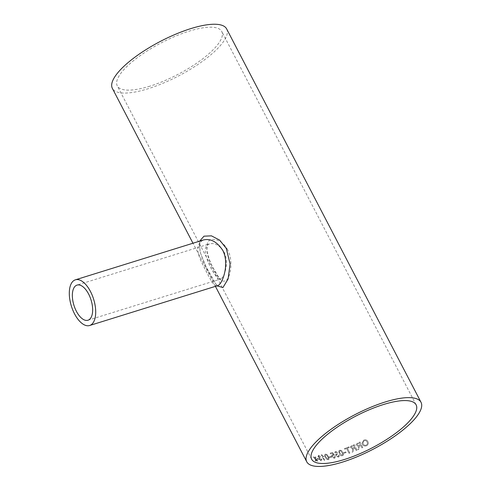 <?xml version="1.0" encoding="UTF-8"?>
<svg xmlns="http://www.w3.org/2000/svg" width="491" height="491" viewBox="0 0 491 491"><rect width="100%" height="100%" fill="white"/><g stroke="black" fill="none" stroke-linecap="round" stroke-linejoin="round"><path stroke-width="0.37" stroke-dasharray="2.46 1.84" d="M149.902 86.164A58.895 17.854 -27.5 0 1 117.269 85.851A58.895 17.854 -27.5 0 1 161.269 42.821A58.895 17.854 -27.5 0 1 221.748 31.461A58.895 17.854 -27.5 0 1 202.507 58.975A58.895 17.854 -27.5 0 1 149.902 86.164M227.658 249.937C222.834 240.136 211.621 236.404 207.853 241.965C205.336 249.005 207.325 258.137 213.824 269.369C218.882 280.343 223.374 283.651 227.296 279.293C231.181 273.978 232.875 259.426 227.658 249.937M339.287 455.016L338.52 455.225L338.029 456.507L336.421 455.728L336.881 454.421L337.366 454.365L336.967 453.758L335.445 453.254L335.844 452.236L337.182 452.8L337.833 452.518L337.053 451.794L335.537 451.603L334.807 452.082L334.758 453.432L336.034 454.298L335.727 454.568L336.083 454.236L335.795 455.869L338.428 457.066L339.201 456.55L339.287 455.016L338.563 455.163L338.072 456.446L336.464 455.666L336.93 454.359L337.409 454.298L337.01 453.696L335.488 453.193L335.893 452.174L337.225 452.739L337.876 452.457L335.586 451.542L334.856 452.021L334.807 453.365L336.083 454.236L335.746 455.93L338.379 457.127L339.349 456.207L339.244 455.077L338.563 455.163M338.483 456.213L338.029 456.507L338.483 456.213M336.427 454.715L336.93 454.359L336.427 454.715M335.457 452.487L335.893 452.174L335.457 452.487M337.225 452.739L337.876 452.457M226.646 28.914A64.419 19.523 -27.5 0 1 205.6 59.006A64.419 19.523 -27.5 0 1 148.061 88.742A64.419 19.523 -27.5 0 1 112.371 88.405M318.371 458.643A64.419 19.523 -27.5 0 1 316.898 458.729L317.229 459.361A64.419 19.523 -27.5 0 0 318.696 459.269L318.456 458.576A64.284 19.487 -27.5 0 1 316.99 458.662L316.898 458.729M321.286 459.091L321.004 460.159L319.616 459.159L319.868 458.066L320.255 458.103L318.585 456.74L318.812 455.9L320.476 456.52L318.143 455.372L318.585 455.2L318.125 456.698L319.248 457.722L319.095 459.208L321.347 460.785L321.9 460.533L321.433 460.718L321.955 459.024L321.372 459.024L321.083 460.092L319.702 459.085L319.954 457.993L320.341 458.029L318.665 456.673L318.892 455.826L320.04 456.587L320.555 456.452L318.585 455.2L318.045 456.765L319.248 457.722L319.181 459.134L321.347 460.785L321.875 459.097L321.372 459.024M319.592 458.171L319.954 457.993L319.592 458.171M318.579 455.986L318.892 455.826L318.579 455.986M324.048 460.368A64.419 19.523 -27.5 0 0 324.619 460.282L322.409 456.035L323.876 456.667L323.538 456.022L321.58 454.869A64.419 19.523 -27.5 0 1 321.212 454.924L324.121 460.3L321.286 454.85A64.284 19.487 -27.5 0 0 321.654 454.795L323.612 455.955L323.95 456.599L322.483 455.967L324.692 460.208A64.284 19.487 -27.5 0 1 324.121 460.3M325.343 454.193L325.41 454.126C324.428 454.672 324.404 455.685 325.343 457.176C325.993 458.735 326.975 459.558 328.283 459.644L329.08 458.895L328.387 456.562C327.73 455.004 326.736 454.187 325.41 454.126L325.343 454.193C324.355 454.74 324.336 455.752 325.275 457.244C325.926 458.803 326.902 459.625 328.215 459.711L329.013 458.962L328.326 456.63C327.663 455.071 326.668 454.255 325.343 454.193M328.78 459.429L329.08 458.895L328.78 459.429M330.965 456.52A64.419 19.523 -27.5 0 1 329.123 456.955L329.449 457.581A64.419 19.523 -27.5 0 0 331.29 457.152L331.026 456.458A64.284 19.487 -27.5 0 1 329.185 456.888L329.123 456.955M334.463 456.409L334.027 457.637L332.339 456.642L332.751 455.194L334.518 455.194L332.53 452.549A64.419 19.523 -27.5 0 1 330.105 453.187L330.468 453.887L330.161 453.125A64.284 19.487 -27.5 0 0 332.585 452.487L334.567 455.132L332.806 455.132L332.401 456.575L334.083 457.575L334.518 456.342L335.218 456.225L334.518 456.342M334.432 457.403L334.027 457.637L334.432 457.403M332.278 455.458L332.806 455.132L332.278 455.458M332.352 453.396L333.401 454.672L331.664 454.961L333.352 454.734L332.352 453.396A64.419 19.523 -27.5 0 1 330.468 453.887M331.664 454.961L331.671 456.759L332.72 457.943L334.359 458.269L335.077 457.839L335.169 456.292M339.612 450.308L338.833 450.867L339.306 453.641C339.932 455.225 340.993 455.955 342.485 455.826L343.436 454.881L342.816 452.469C342.178 450.879 341.11 450.161 339.612 450.308L338.87 450.806L339.342 453.58C339.975 455.163 341.036 455.893 342.522 455.765L343.473 454.826L342.847 452.407C342.209 450.824 341.147 450.1 339.649 450.247M343.295 455.231L343.473 454.826L343.295 455.231M345.762 451.953A64.419 19.523 -27.5 0 1 343.688 452.696L344.013 453.322A64.419 19.523 -27.5 0 0 346.094 452.579L345.793 451.892A64.284 19.487 -27.5 0 1 343.725 452.634L343.688 452.696M346.585 448.553A64.419 19.523 -27.5 0 1 344.78 449.234L344.449 448.608A64.419 19.523 -27.5 0 0 348.886 446.902L349.211 447.528A64.419 19.523 -27.5 0 1 347.389 448.246L349.893 453.064A64.419 19.523 -27.5 0 1 349.095 453.371L346.609 448.504A64.284 19.487 -27.5 0 1 344.805 449.179L344.78 449.234M353.729 448.541L354.115 448.344A64.284 19.487 -27.5 0 0 354.944 447.995L354.932 448.044A64.419 19.523 -27.5 0 1 354.103 448.4L353.336 449.185L353.716 448.59M354.932 448.044L356.208 450.486A64.419 19.523 -27.5 0 0 357.018 450.13L354.183 444.686A64.419 19.523 -27.5 0 1 351.685 445.754L350.39 446.804L350.525 448.013L352.808 448.854L352.127 452.18A64.419 19.523 -27.5 0 0 353.054 451.806L353.336 449.185M358.939 447.823L359.878 445.791A64.284 19.487 -27.5 0 0 360.713 445.405L360.713 445.447A64.419 19.523 -27.5 0 1 359.878 445.84L358.933 447.872M360.713 445.447L361.984 447.89A64.419 19.523 -27.5 0 0 362.8 447.51L359.964 442.066A64.419 19.523 -27.5 0 1 357.454 443.232L356.092 444.613L356.282 445.57L358.577 446.344L357.878 449.756A64.419 19.523 -27.5 0 0 358.811 449.345L358.872 448.608M362.8 447.51L359.964 442.023A64.284 19.487 -27.5 0 1 357.46 443.183L356.098 444.57L356.288 445.521L358.577 446.301L357.878 449.756M363.702 440.163L362.039 443.152L362.426 444.3C363.371 445.969 364.764 446.454 366.611 445.748C368.25 444.729 368.686 443.367 367.919 441.648C366.986 439.924 365.58 439.433 363.702 440.163L362.033 443.109L362.419 444.257C363.365 445.932 364.758 446.411 366.599 445.711C368.232 444.693 368.667 443.33 367.9 441.612C366.967 439.893 365.562 439.396 363.69 440.126M315.86 459.846L317.229 460.994A64.419 19.523 -27.5 0 0 317.818 460.975L315.811 459.011L315.695 456.998A64.419 19.523 -27.5 0 1 315.112 457.017L315.197 458.404L313.829 457.029A64.419 19.523 -27.5 0 1 313.283 457.017L315.24 459.017L315.394 461A64.419 19.523 -27.5 0 0 315.946 461.006L315.848 459.625M217.028 285.86L204.937 264.815L200.033 251.858L199.634 241.155M223.994 251.944C229.475 262.262 224.369 278.158 220.367 279.035C216.212 281.601 197.081 246.629 209.43 243.892C214.806 242.603 219.661 245.285 223.994 251.944M203.354 240.001C196.314 243.665 196.069 251.742 202.611 264.244C208.712 276.31 213.536 287.37 217.574 285.688L215.291 283.479L213.057 280.214L206.926 268.89L200.629 253.516L199.524 246.335C199.536 242.867 200.813 240.756 203.354 240.001M315.952 459.772L315.946 461.006M316.038 460.932A64.284 19.487 -27.5 0 1 315.492 460.926L315.394 461M317.818 460.975L315.897 458.944L315.787 456.925A64.284 19.487 -27.5 0 1 315.204 456.943L315.29 458.33L313.921 456.955A64.284 19.487 -27.5 0 1 313.375 456.949L315.24 459.017M315.332 458.944L315.492 460.926M317.904 460.902A64.284 19.487 -27.5 0 1 317.321 460.92L317.229 460.994M315.94 459.558L317.321 460.92M367.102 442.035L367.115 442.072C367.747 443.324 367.477 444.343 366.286 445.116C364.911 445.601 363.892 445.196 363.236 443.901L362.917 443.011L364.021 440.795C365.445 440.292 366.476 440.715 367.115 442.072L367.102 442.035C367.734 443.287 367.458 444.3 366.274 445.079C364.899 445.558 363.886 445.153 363.23 443.864L362.91 442.968L364.009 440.758C365.433 440.255 366.464 440.679 367.102 442.035M358.884 448.516L358.811 449.345M358.817 449.296A64.284 19.487 -27.5 0 1 357.884 449.707M362.8 447.467A64.284 19.487 -27.5 0 1 361.984 447.847L361.984 447.89M360.713 445.405L361.984 447.847M357.755 443.827A64.284 19.487 -27.5 0 0 359.473 443.029L360.382 444.778A64.284 19.487 -27.5 0 1 358.841 445.49L357.11 445.177L357 444.674L357.104 445.22L357.755 443.87A64.419 19.523 -27.5 0 0 359.48 443.078L360.388 444.821A64.419 19.523 -27.5 0 1 358.835 445.54L357.104 445.22L357.755 443.87M353.054 451.806L353.17 450.364M353.182 450.315L353.348 449.136M353.072 451.757A64.284 19.487 -27.5 0 1 352.145 452.131L352.127 452.18M357.018 450.13L354.195 444.637A64.284 19.487 -27.5 0 1 351.697 445.705L350.402 446.755L350.543 447.964L352.826 448.805L352.145 452.131M357.031 450.087A64.284 19.487 -27.5 0 1 356.214 450.437L356.208 450.486M354.944 447.995L356.214 450.437M351.998 446.344A64.284 19.487 -27.5 0 0 353.71 445.619L354.619 447.362A64.284 19.487 -27.5 0 1 353.078 448.019L351.36 447.651L351.274 446.994L351.998 446.344L351.261 447.043L351.36 447.651M353.078 448.019L351.341 447.7M353.71 445.619L353.698 445.668A64.419 19.523 -27.5 0 1 351.986 446.393M354.619 447.362L354.606 447.411A64.419 19.523 -27.5 0 1 353.066 448.068M353.698 445.668L354.606 447.411M349.211 447.528L348.905 446.847A64.284 19.487 -27.5 0 1 344.479 448.553L344.449 448.608M344.479 448.553L344.805 449.179M349.23 447.479A64.284 19.487 -27.5 0 1 347.407 448.197L347.389 448.246M347.407 448.197L349.893 453.064M349.917 453.009A64.284 19.487 -27.5 0 1 349.119 453.316L349.095 453.371M346.609 448.504L349.119 453.316M345.793 451.892L346.094 452.579M346.118 452.524A64.284 19.487 -27.5 0 1 344.05 453.267L344.013 453.322M343.725 452.634L344.05 453.267M342.141 452.653C342.878 453.684 342.896 454.513 342.196 455.132L340.036 453.353C339.299 452.315 339.281 451.493 339.987 450.873L340.907 451.002L342.104 452.708C342.841 453.745 342.859 454.574 342.153 455.194L339.999 453.414C339.256 452.377 339.244 451.548 339.944 450.934L340.871 451.063L342.104 452.708M342.601 454.826L342.153 455.194L342.601 454.826M339.569 451.18L339.987 450.873L339.569 451.18M332.407 453.328A64.284 19.487 -27.5 0 1 330.523 453.819M331.72 454.893L331.732 456.698L332.781 457.876L334.414 458.201L335.132 457.778L335.218 456.225M331.026 456.458L331.29 457.152M331.351 457.084A64.284 19.487 -27.5 0 1 329.51 457.514L329.449 457.581M329.185 456.888L329.51 457.514M327.767 456.691C328.485 457.753 328.547 458.526 327.957 459.011L325.938 457.06C325.226 455.998 325.159 455.231 325.748 454.752L326.576 454.997L327.7 456.759C328.418 457.821 328.479 458.594 327.89 459.079L325.871 457.127C325.152 456.065 325.091 455.298 325.68 454.819L326.509 455.065L327.7 456.759M328.227 458.87L327.89 459.079L328.227 458.87M318.456 458.576L318.696 459.269M318.782 459.202A64.284 19.487 -27.5 0 1 317.315 459.288L317.229 459.361M316.99 458.662L317.315 459.288M416.116 404.836L221.748 31.461M311.638 459.226L117.269 85.851M215.42 286.357L192.969 243.229M87.969 320.236L220.655 279.023L218.323 276.715L212.947 267.527C210.044 262.323 208.024 256.443 206.889 249.87C207.276 243.297 207.951 245.187 209.43 243.892L77.032 285.093"/><path stroke-width="0.74" d="M344.265 459.539A58.895 17.854 -27.5 0 1 311.638 459.226A58.895 17.854 -27.5 0 1 355.631 416.196A58.895 17.854 -27.5 0 1 416.116 404.836A58.895 17.854 -27.5 0 1 396.875 432.35A58.895 17.854 -27.5 0 1 344.265 459.539M192.969 243.229L112.371 88.405A64.419 19.523 -27.5 0 1 160.496 41.336A64.419 19.523 -27.5 0 1 226.646 28.914L421.014 402.289A64.419 19.523 -27.5 0 1 399.969 432.381A64.419 19.523 -27.5 0 1 342.43 462.117A64.419 19.523 -27.5 0 1 306.74 461.779A64.419 19.523 -27.5 0 1 354.858 414.717A64.419 19.523 -27.5 0 1 421.014 402.289M199.634 241.155L203.992 236.177L211.461 235.852L219.661 240.13L226.277 248.434L230.095 263.968L228.088 279.017L222.939 287.56L217.028 285.86M88.632 294.072A18.406 8.961 72.7 0 1 87.969 320.236A18.406 8.961 72.7 0 1 73.945 305.328A18.406 8.961 72.7 0 1 77.032 285.093A18.406 8.961 72.7 0 1 88.632 294.072M89.614 325.508A23.924 11.649 72.7 0 1 71.379 306.126A23.924 11.649 72.7 0 1 75.393 279.821A23.924 11.649 72.7 0 1 90.467 291.488A23.924 11.649 72.7 0 1 89.614 325.508L217.574 285.688C222.515 284.571 229.825 263.802 222.742 250.324C217.01 241.689 210.547 238.245 203.354 239.995L203.311 240.013M306.74 461.779L215.42 286.357M75.393 279.821L203.354 239.995"/></g></svg>
